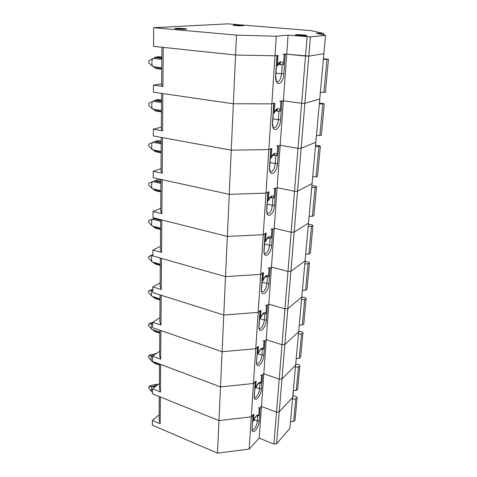 <?xml version="1.0" encoding="UTF-8"?>
<svg xmlns="http://www.w3.org/2000/svg" width="477" height="477" viewBox="0 0 477 477"><rect width="100%" height="100%" fill="white"/><g stroke="black" fill="none" stroke-linecap="round" stroke-linejoin="round"><path stroke-width="0.72" d="M282.927 54.312L286.713 54.145L308.792 56.107L323.871 53.752L289.879 428.334L276.582 443.741L273.923 444.081L259.196 438.136L249.161 449.107L251.284 416.85L253.168 414.751M153.642 27.696L236.473 35.131L276.296 36.21L288.072 35.143L310.39 36.872L325.541 35.334L316.209 33.241L323.734 33.456L310.622 30.582L227.845 23.85L153.642 27.696L153.582 46.358L235.572 55.022L163.235 47.378L162.919 86.444L161.643 85.198L161.93 47.241M236.473 35.131L235.572 55.022L275.008 55.803L277.173 55.457M162.919 86.444L153.457 85.133L153.433 92.21L233.354 103.783L235.572 55.022L275.008 55.803L271.848 103.849L274.859 103.05L274.221 112.53C276.529 107.891 278.532 107.313 280.226 110.795L280.881 101.458L283.368 100.796L301.667 103.306L304.869 103.312L319.763 99.025L304.869 103.312L301.136 148.275L315.84 142.235L301.136 148.275L297.57 191.158L312.095 183.526L297.57 191.158L294.166 232.102L308.512 223.021L294.166 232.102L290.916 271.234L305.077 260.836L290.916 271.234L287.804 308.667L301.792 297.076L287.804 308.667L284.829 344.519L298.638 331.837L284.829 344.519L281.973 378.881L295.609 365.203L281.973 378.881L279.236 411.848L292.699 397.269L279.236 411.848L276.582 443.741M278.389 63.435L280.291 63.59L280.375 63.238C280.476 61.807 279.504 62.654 277.465 65.778L277.393 65.331C279.755 60.728 281.788 60.388 283.499 64.312L284.191 54.503L286.713 54.145L283.368 100.796L301.667 103.306L304.869 103.312L308.792 56.107L323.871 53.752L325.541 35.334M276.207 109.984L277.244 110.402L277.352 110.044C277.358 109.937 276.779 108.082 274.281 112.924L274.221 112.53M273.333 112.882L274.162 113.007M280.226 110.795L280.172 111.266L275.342 110.926M273.399 154.578L274.329 154.977L274.466 154.62C274.406 154.751 274.162 152.33 271.258 157.839L271.801 148.454L268.843 149.575L231.25 150.166L229.246 194.33L153.153 177.748L153.171 171.291L162.204 173.211L162.496 137.638L231.25 150.166L268.843 149.575L271.848 103.849L233.354 103.783L231.25 150.166L153.29 135.963L153.308 129.201L162.556 130.835L162.86 93.575L233.354 103.783L271.848 103.849L273.983 103.223M153.457 85.133L161.655 83.773M297.642 35.381L304.123 35.727M236.741 25.71L240.056 25.865M177.462 29.008L183.657 29.264M152.539 58.683L148.836 60.788L148.836 63.071L152.515 66.243C151.638 63.84 151.644 61.318 152.539 58.683L155.955 57.037L158.632 56.745L161.858 57.109M155.955 57.037L161.852 57.711M161.763 69.248L155.901 68.515L153.195 66.637L161.775 67.692M152.515 66.243L153.195 66.637M320.359 92.431L325.403 92.186L328.474 59.297L323.418 58.725M323.358 59.398L328.474 59.297M323.859 92.449L326.912 59.464M276.487 65.737L277.334 65.832M283.499 64.312L283.439 64.8L278.121 64.455M276.296 36.21L275.008 55.803L278.067 55.368L277.393 65.331M288.072 35.143L286.713 54.145L305.513 56.042L308.792 56.107L310.39 36.872M323.734 33.456L323.603 34.899M298.298 35.441L295.43 34.726C297.875 34.457 307.397 35.113 306.997 35.525C306.031 35.817 303.128 35.787 298.298 35.441M235.757 25.633L233.164 25.233L233.891 25.114C236.306 24.947 243.98 25.436 243.669 25.734L235.757 25.633M177.122 28.978L174.564 28.531L175.661 28.346C178.702 28.143 186.895 28.662 186.561 29.037C185.332 29.347 182.19 29.33 177.122 28.978M258.266 408.008L260.162 407.793L261.462 406.464L276.523 412.158L279.236 411.848L276.523 412.158L273.923 444.081M270.942 148.699L268.843 149.575L265.981 193.149L229.246 194.33L162.15 179.71L161.876 213.708L153.039 211.532L153.022 217.709L227.332 236.431L161.822 219.927L161.554 252.452L152.914 250.037L152.896 255.952L225.508 276.618L161.506 258.403L161.25 289.551L152.795 286.921L152.777 292.586L223.767 315.017L161.202 295.251L160.958 325.105L152.682 322.279L152.664 327.717L222.097 351.74L160.916 330.573L160.677 359.217L152.568 356.212L152.557 361.429L220.499 386.901L160.636 364.464L160.409 391.963L152.467 388.797L152.449 393.811L218.973 420.589L160.367 397.001L160.153 423.755L159.127 419.677L159.3 396.572M270.715 197.096L271.532 197.478L271.705 197.12C271.574 197.722 271.956 194.175 268.366 200.662L268.891 191.73L265.981 193.149L229.246 194.33L218.973 420.589L251.284 416.85L253.931 414.149L253.484 420.78C255.475 416.081 257.246 414.251 258.796 415.282L259.255 408.711L261.462 406.464L259.196 438.136M160.153 423.755L152.36 420.44L152.348 425.18L217.494 453.15L249.161 449.107M152.36 420.44L159.163 414.811M268.044 192.04L265.981 193.149L251.284 416.85L218.973 420.589L217.494 453.15M151.901 386.507L148.824 386.704L148.824 388.284L151.835 391.665C151.155 390.472 151.179 388.755 151.901 386.507L154.739 385.941L156.969 384.235L157.929 384.617M154.739 385.941L155.699 386.322M148.824 386.704L150.315 385.577L156.969 384.235M151.883 391.73L152.449 392.058M290.481 421.74L293.665 421.364L295.019 420.279L297.123 397.794C297.016 396.828 296.116 396.256 294.428 396.077L292.812 396.029M292.526 399.195L295.752 398.838L297.123 397.794M293.194 391.838L293.272 390.937M293.665 421.364L295.752 398.838M279.659 101.184L283.368 100.796L280.184 145.264L298 148.323L301.136 148.275L298 148.323L294.506 191.253L297.57 191.158L294.506 191.253L291.167 232.245L294.166 232.102L291.167 232.245L287.983 271.413L290.916 271.234L287.983 271.413L284.93 308.887L287.804 308.667L284.93 308.887L282.008 344.77L284.829 344.519L282.008 344.77L279.206 379.161L281.973 378.881L279.206 379.161L276.523 412.158L261.462 406.464L263.805 373.741L279.206 379.161L263.805 373.741L261.569 375.858L261.044 383.037L258.82 383.168M162.556 130.835L161.315 129.142L161.584 93.391M271.198 157.488C273.458 152.819 275.432 152.026 277.107 155.103L277.733 146.195L280.184 145.264L298 148.323L307.081 36.783M270.334 157.792L271.145 157.935M277.107 155.103L277.054 155.55L272.707 155.246M153.308 129.201L161.327 127.174M152.419 101.541L148.8 103.36L148.8 105.548L152.401 108.774C151.543 106.55 151.549 104.141 152.419 101.541L155.758 100.057L158.382 99.544L161.53 100.021M155.758 100.057L161.524 100.927M161.441 111.958L155.711 111.034L153.063 109.155L161.453 110.491M152.401 108.774L153.063 109.155M316.442 135.611L321.391 135.182L324.324 103.777L319.399 103.014M319.304 104.069L324.324 103.777M319.87 135.575L322.786 104.075M276.541 145.849L278.735 145.819L280.184 145.264L277.143 187.7L294.506 191.253L277.143 187.7L274.233 228.239L291.167 232.245L274.233 228.239L271.461 267.001L287.983 271.413L271.461 267.001L268.801 304.105L284.93 308.887L268.801 304.105L266.249 339.654L282.008 344.77L266.249 339.654L263.805 373.741L262.487 374.994L260.549 375.184M162.204 173.211L160.999 171.118L161.25 137.412M268.312 200.346C270.537 195.659 272.474 194.67 274.132 197.383L274.728 188.88L277.143 187.7L275.718 188.397L273.571 188.463M267.478 200.608L268.259 200.775M274.132 197.383L274.078 197.806L271.884 197.919L270.179 197.556M153.171 171.291L161.017 168.655M152.306 142.551L148.764 144.108L148.764 146.2L152.288 149.474C151.447 147.417 151.453 145.109 152.306 142.551L158.143 140.5L161.226 141.073M155.574 141.216L161.214 142.265M161.137 152.819L155.526 151.722L152.938 149.85L161.143 151.442M152.288 149.474L152.938 149.85M312.697 176.884L316.054 176.794L317.551 176.287L320.353 146.26C320.168 145.813 319.095 145.527 317.133 145.39L315.559 145.33M315.434 146.737L320.353 146.26M316.054 176.794L318.839 146.683M161.876 213.708L160.695 211.245L160.934 179.447M265.284 233.408L263.25 234.72L227.332 236.431L263.25 234.72L266.112 233.032L265.558 241.261C267.74 236.556 269.648 235.394 271.288 237.761L271.86 229.64L274.233 228.239L272.832 229.067L270.733 229.163M268.146 237.683L268.855 238.041L269.058 237.695C269.01 237.588 268.187 236.103 265.611 241.547L265.558 241.261M264.747 241.481L265.51 241.672M271.288 237.761L271.24 238.166L269.088 238.321L267.752 237.993M153.039 211.532L160.719 208.342M152.199 181.826L148.735 183.138L148.735 185.148L152.181 188.463C151.358 186.555 151.364 184.349 152.199 181.826L157.911 179.734L160.928 180.389M155.401 180.628L160.916 181.838M160.838 191.951L155.353 190.693L152.819 188.826L160.85 190.651M152.181 188.463L152.819 188.826M309.114 216.367L312.399 216.236L313.878 215.616L316.561 186.883C316.388 186.34 315.345 186 313.431 185.857L311.886 185.797M311.731 187.521L315.07 187.419L316.561 186.883M312.399 216.236L315.07 187.419M161.554 252.452L160.403 249.656L160.63 219.623M262.642 272.916L260.645 274.424L225.508 276.618L260.645 274.424L263.459 272.492L262.928 280.357C265.069 275.646 266.947 274.317 268.575 276.38L269.117 268.605L271.461 267.001L270.077 267.949L268.02 268.074M265.677 276.475L266.279 276.797L266.518 276.469C266.482 276.475 265.772 274.728 262.976 280.619L262.928 280.357M262.135 280.536L262.881 280.75M268.575 276.38L268.521 276.761L265.403 276.672M152.914 250.037L160.433 246.341M155.43 218.317L160.63 219.766M160.558 229.455L155.186 228.06L152.7 226.199L160.564 228.239M160.63 220.249L154.399 218.675L152.097 219.474C151.281 221.96 151.275 224.077 152.08 225.836L148.699 222.491L148.705 220.565L155.061 218.222M154.399 218.675L155.228 218.4M152.08 225.836L152.7 226.199M152.097 219.474L148.705 220.565M305.685 254.181L308.905 254.002L310.36 253.287L312.93 225.758C312.775 225.132 311.755 224.745 309.877 224.595L308.375 224.536M308.19 226.551L311.463 226.402L312.93 225.758M308.905 254.002L311.463 226.402M161.25 289.551L160.129 286.444L160.344 258.069M260.12 310.706L258.146 312.381L223.767 315.017L258.146 312.381L260.919 310.223L260.412 317.754C262.511 313.037 264.365 311.564 265.969 313.335L266.494 305.894L268.801 304.105L267.436 305.167L265.421 305.316M263.304 313.58L263.811 313.872L264.085 313.562C264.049 313.717 263.548 311.57 260.46 317.992L260.412 317.754M259.637 317.903L260.37 318.123M265.969 313.335L265.922 313.705L263.125 313.705M152.795 286.921L160.159 282.766M160.284 265.439L155.025 263.906L152.592 262.058L160.296 264.288M152.902 255.296L151.996 255.594C151.197 258.045 151.191 260.078 151.978 261.706L148.669 258.325L148.675 256.483L152.902 254.813M151.978 261.706L152.592 262.058M151.996 255.594L148.675 256.483M302.394 290.421L305.554 290.201L306.991 289.402L309.454 263.012C309.311 262.296 308.315 261.867 306.478 261.712L305.006 261.658M304.797 263.936L308.005 263.745L309.454 263.012M305.554 290.201L308.005 263.745M160.958 325.105L159.861 321.725L160.063 294.887M257.705 346.868L255.761 348.705L222.097 351.74L255.761 348.705L258.492 346.35L258.009 353.558C260.066 348.842 261.891 347.238 263.477 348.747L263.978 341.615L266.249 339.654L264.908 340.811L262.934 340.983M263.477 348.747L263.435 349.098L261.742 349.075C261.718 349.319 261.313 346.97 258.045 353.779L258.009 353.558M257.246 353.672L257.962 353.916M261.462 349.361L261.02 349.11M152.682 322.279L159.89 317.706M160.028 299.991L154.87 298.34L152.485 296.497L160.033 298.906M152.789 290.004L151.901 290.284C151.12 292.693 151.114 294.649 151.889 296.151L148.645 292.747L148.645 290.976L152.789 289.289M151.889 296.151L152.485 296.497M151.901 290.284L148.645 290.976M299.24 325.195L302.34 324.938L303.754 324.056L306.121 298.727C305.984 297.94 305.018 297.469 303.217 297.308L301.774 297.26M301.547 299.783L304.69 299.55L306.121 298.727M302.34 324.938L304.69 299.55M160.677 359.217L159.61 355.58L159.801 330.185M255.386 381.522L253.478 383.496L220.499 386.901L253.478 383.496L256.161 380.956L255.696 387.867C257.723 383.162 259.518 381.439 261.092 382.697M259.25 383.365L258.504 383.413C256.495 385.547 255.606 388.397 255.732 388.075L255.696 387.867M254.956 387.956L255.654 388.212M152.568 356.212L159.64 351.257M159.777 333.19L154.721 331.432L152.384 329.595L159.783 332.171M152.676 323.358L151.811 323.615C151.042 325.994 151.036 327.872 151.793 329.261L148.615 325.839L148.615 324.133L150.166 323.15L152.682 322.428M151.793 329.261L152.384 329.595M151.811 323.615L148.615 324.133M296.211 358.573L299.252 358.287L300.647 357.327L302.919 333.006C302.794 332.153 301.852 331.646 300.093 331.479L298.674 331.432M298.423 334.174L301.506 333.906L302.919 333.006M299.252 358.287L301.506 333.906M160.409 391.963L159.36 388.099L159.545 364.052M257.127 415.986L256.352 416.111C255.666 416.349 253.156 421.233 253.52 420.97L253.484 420.78M252.762 420.839L253.442 421.108M258.796 415.282L258.755 415.604L256.698 415.843M152.467 388.797L159.396 383.49M159.533 365.12L154.578 363.259L152.282 361.435L159.545 364.16M153.999 355.21L151.722 355.675C150.97 358.018 150.965 359.831 151.71 361.107L148.591 357.667L148.591 356.027L150.112 354.971L156.432 353.505M153.85 355.156L154.154 355.103M151.71 361.107L152.282 361.435M151.722 355.675L148.591 356.027M293.301 390.651L296.283 390.335L297.66 389.31L299.842 365.931C299.729 365.018 298.811 364.476 297.082 364.303L295.692 364.261M295.43 367.201L298.453 366.902L299.842 365.931M296.283 390.335L298.453 366.902M275.992 73.13L281.567 73.78C280.667 79.909 278.944 82.467 276.386 81.448L275.658 75.39C274.716 87.386 283.255 85.413 283.839 73.81L285.222 54.36M283.839 73.81L281.567 73.78L282.193 64.842M276.982 55.523L275.658 75.39M275.945 110.211L277.244 110.402L277.87 111.296M161.769 68.67L155.007 67.835M161.846 58.295L155.049 57.514M153.218 58.385L161.84 59.381M278.872 63.435L280.291 63.59L281.09 64.783M254.002 419.754L257.353 421.066C257.169 425.275 253.543 431.303 252.118 429.717M260.162 407.793L259.232 420.845L257.353 421.066L257.705 415.998M259.232 420.845C258.88 428.477 251.445 436.455 252.106 428.334L252.989 415.109M253.156 414.942L252.106 428.334M155.359 386.585L153.988 386.042M152.467 386.352L154.572 387.187M272.933 118.904L278.365 119.727C277.423 125.85 275.676 128.432 273.118 127.478L272.528 122.237C271.628 133.673 280.029 130.746 280.583 119.721L281.901 101.19M280.583 119.721L278.365 119.727L278.95 111.362M273.792 103.336L272.528 122.237M273.16 154.769L274.329 154.977L274.806 155.621M161.447 111.409L154.834 110.348M161.524 101.482L154.876 100.474M153.087 101.267L161.512 102.549M270.018 162.55L275.307 163.539C274.335 169.645 272.57 172.257 270.012 171.38L269.553 166.861C268.688 177.784 276.958 173.986 277.483 163.492L278.735 145.819M277.483 163.492L275.307 163.539L275.855 155.699M270.757 148.848L269.553 166.861M270.501 197.257L271.884 197.919M161.137 152.294L154.673 151.03M161.208 142.796L154.709 141.58M152.962 142.295L161.202 143.839M267.233 204.222L272.391 205.348C271.383 211.436 269.606 214.09 267.066 213.297L266.715 209.415C265.886 219.849 274.025 215.27 274.519 205.271L275.718 188.397M274.519 205.271L272.391 205.348L272.904 197.997M267.859 192.237L266.715 209.415M267.955 237.82L269.088 238.321M160.844 191.444L154.512 190.001M160.91 182.345L154.548 180.944M152.837 181.588L160.904 183.371M264.574 244.045L269.606 245.303C268.563 251.367 266.78 254.05 264.258 253.359L264.002 250.037C263.203 260.025 271.222 254.73 271.687 245.196L272.832 229.067M271.687 245.196L269.606 245.303L270.089 238.405M265.099 233.635L264.002 250.037M265.51 276.588L266.416 276.952M160.558 228.972L154.363 227.362M152.723 219.253L160.618 221.256M262.028 282.14L266.941 283.517C265.868 289.551 264.085 292.276 261.587 291.68L261.414 288.859C260.645 298.423 268.539 292.484 268.98 283.386L270.077 267.949M268.98 283.386L266.941 283.517L267.394 277.042M262.457 273.178L261.414 288.859M263.161 313.675L263.859 313.926M160.29 264.979L154.22 263.215M259.589 318.612L264.395 320.103C263.292 326.107 261.509 328.868 259.041 328.379L258.933 326C258.194 335.164 265.969 328.641 266.387 319.942L267.436 305.167M266.387 319.942L264.395 320.103L264.818 314.015M259.935 310.992L258.933 326M160.028 299.544L154.077 297.642M258.015 353.833L261.951 355.162C261.742 359.652 258.135 365.382 256.62 363.552M264.908 340.811L263.906 354.977L261.951 355.162L262.344 349.438M263.906 354.977C263.507 363.301 255.851 370.355 256.566 361.56L257.52 347.184M257.693 347.035L256.566 361.56M159.777 332.767L153.946 330.734M255.97 387.461L259.601 388.785C259.41 393.137 255.791 399.022 254.319 397.311M262.487 374.994L261.521 388.588L259.601 388.785L259.977 383.401M261.521 388.588C261.146 396.548 253.603 404.091 254.289 395.642L255.207 381.856M255.374 381.701L254.289 395.642M159.539 364.714L153.821 362.562M152.3 355.514L153.135 355.818M277.167 55.499L275.849 75.3M252.285 427.97L252.112 429.658M292.956 396.035L293.373 391.42M273.977 103.282L272.719 122.106M270.936 148.782L269.743 166.694M268.038 192.148L266.899 209.212M265.278 233.527L264.186 249.799M262.636 273.059L261.599 288.591M260.108 310.855L259.118 325.702M256.745 361.238L256.614 363.546M254.468 395.296L254.313 397.275"/></g></svg>
